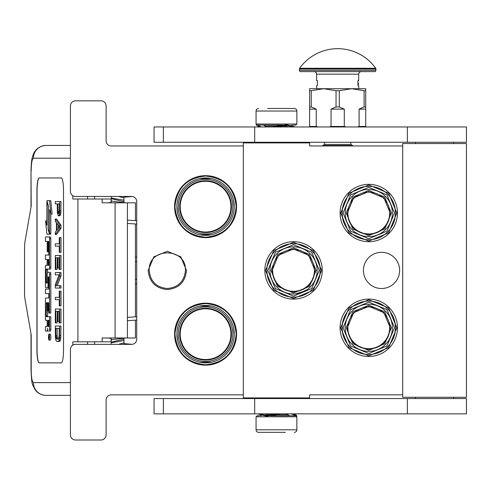 <?xml version="1.0" encoding="UTF-8"?>
<svg xmlns="http://www.w3.org/2000/svg" width="491" height="491" viewBox="0 0 491 491"><rect width="100%" height="100%" fill="white"/><g stroke="black" fill="none" stroke-linecap="round" stroke-linejoin="round"><path stroke-width="0.74" d="M368.778 234.453C381.789 233.182 388.933 226.044 390.204 213.033L383.925 197.885L368.778 191.613L353.63 197.885L347.358 213.033C348.628 226.044 355.766 233.182 368.778 234.453M368.778 233.943A20.91 20.91 -0 0 0 389.688 213.033A20.91 20.91 180 0 0 368.778 192.122A20.91 20.91 180 0 0 347.867 213.033A20.91 20.91 -0 0 0 368.778 233.943M368.778 349.211C381.789 347.941 388.933 340.797 390.204 327.785L383.925 312.638L368.778 306.366L353.63 312.638L347.358 327.785C348.628 340.797 355.766 347.941 368.778 349.211M368.778 348.702A20.91 20.91 -0 0 0 389.688 327.785A20.91 20.91 180 0 0 368.778 306.875A20.91 20.91 180 0 0 347.867 327.785A20.91 20.91 -0 0 0 368.778 348.702M293.55 291.832C306.562 290.562 313.7 283.417 314.97 270.412L308.698 255.265L293.55 248.986L278.403 255.265L272.131 270.412C273.401 283.417 280.539 290.562 293.55 291.832M293.55 291.323A20.91 20.91 -0 0 0 314.461 270.412A20.91 20.91 180 0 0 293.55 249.502A20.91 20.91 180 0 0 272.64 270.412A20.91 20.91 -0 0 0 293.55 291.323M186.451 270.412C185.316 282.03 178.939 288.407 167.321 289.543C155.696 288.407 149.319 282.03 148.19 270.412L153.793 256.885L167.321 251.282L180.848 256.885L186.451 270.412M185.426 270.412C184.352 281.404 178.313 287.444 167.321 288.518C156.322 287.444 150.289 281.404 149.215 270.412C148.092 247.053 186.543 247.053 185.426 270.412M174.587 334.162A30.982 30.982 0 0 1 205.569 303.18A30.982 30.982 0 0 1 236.558 334.162A30.982 30.982 0 0 1 205.569 365.151A30.982 30.982 0 0 1 174.587 334.162M174.587 206.656A30.982 30.982 0 0 1 205.569 175.674A30.982 30.982 0 0 1 236.558 206.656A30.982 30.982 0 0 1 205.569 237.638A30.982 30.982 0 0 1 174.587 206.656M111.218 145.962L243.315 145.962L243.315 394.856L111.218 394.856A5.1 5.1 0 0 0 106.117 399.956L106.117 434.897A5.1 5.1 0 0 1 101.017 439.997L75.516 439.997A5.1 5.1 0 0 1 70.416 434.897L70.416 349.463A5.1 5.1 0 0 1 75.516 344.363L131.619 344.363A5.1 5.1 0 0 0 136.719 339.263L136.719 201.555A5.1 5.1 0 0 0 131.619 196.455L75.516 196.455A5.1 5.1 0 0 1 70.416 191.355L70.416 105.927A5.1 5.1 0 0 1 75.516 100.827L101.017 100.827A5.1 5.1 0 0 1 106.117 105.927L106.117 140.862A5.1 5.1 0 0 0 111.218 145.962M234.262 334.162A28.687 28.687 0 0 0 205.569 305.476A28.687 28.687 0 0 0 176.883 334.162A28.687 28.687 0 0 0 205.569 362.855A28.687 28.687 0 0 0 234.262 334.162L233.642 328.252M234.262 206.656A28.687 28.687 0 0 0 205.569 177.969A28.687 28.687 0 0 0 176.883 206.656A28.687 28.687 0 0 0 205.569 235.349A28.687 28.687 0 0 0 234.262 206.656L233.642 200.739M243.315 145.962L243.315 142.906L309.618 142.906L309.618 145.962L400.656 145.962A10.201 10.201 0 0 1 402.694 146.171M211.946 362.137L211.615 362.211M210.67 362.395L205.637 362.855L211.081 362.321M200.641 362.426L205.569 362.855L200.537 362.407M199.088 362.113L199.708 362.248M402.694 394.654A10.201 10.201 0 0 1 400.656 394.856L309.618 394.856L309.618 397.919L243.315 397.919L243.315 394.856M264.864 270.412A28.687 28.687 0 0 1 293.55 241.719A28.687 28.687 0 0 1 322.237 270.412A28.687 28.687 0 0 1 293.55 299.099A28.687 28.687 0 0 1 264.864 270.412M340.091 327.785A28.687 28.687 0 0 1 368.778 299.099A28.687 28.687 0 0 1 397.471 327.785A28.687 28.687 0 0 1 368.778 356.478A28.687 28.687 0 0 1 340.091 327.785M340.091 213.033A28.687 28.687 0 0 1 368.778 184.34A28.687 28.687 0 0 1 397.471 213.033A28.687 28.687 0 0 1 368.778 241.719A28.687 28.687 0 0 1 340.091 213.033M363.426 270.412A18.106 18.106 0 0 0 381.532 288.518A18.106 18.106 0 0 0 399.637 270.412A18.106 18.106 0 0 0 381.532 252.306A18.106 18.106 0 0 0 363.426 270.412M232.857 334.162A27.287 27.287 0 0 0 205.569 306.875A27.287 27.287 0 0 0 178.282 334.162A27.287 27.287 0 0 0 205.569 361.45A27.287 27.287 0 0 0 232.857 334.162M232.857 206.656A27.287 27.287 0 0 0 205.569 179.368A27.287 27.287 0 0 0 178.282 206.656A27.287 27.287 0 0 0 205.569 233.943A27.287 27.287 0 0 0 232.857 206.656M230.942 334.162A25.372 25.372 0 0 0 205.569 308.79A25.372 25.372 0 0 0 180.197 334.162A25.372 25.372 0 0 0 205.569 359.535A25.372 25.372 0 0 0 230.942 334.162M230.942 206.656A25.372 25.372 0 0 0 205.569 181.283A25.372 25.372 0 0 0 180.197 206.656A25.372 25.372 0 0 0 205.569 232.028A25.372 25.372 0 0 0 230.942 206.656M307.323 289.561L299.59 293.213M295.232 293.937L304.979 291.046M319.684 264.876L320.261 270.412A26.71 26.71 0 0 0 293.55 243.696A26.71 26.71 0 0 0 266.84 270.412A26.71 26.71 0 0 0 293.55 297.123A26.71 26.71 0 0 0 320.261 270.412L319.751 275.623M394.911 322.256L395.494 327.785A26.71 26.71 0 0 0 368.778 301.075A26.71 26.71 0 0 0 342.067 327.785L342.583 322.575M394.979 333.002L395.494 327.785A26.71 26.71 0 0 1 368.778 354.502A26.71 26.71 0 0 1 342.067 327.785L342.644 333.321M394.911 207.503L395.494 213.033A26.71 26.71 0 0 0 368.778 186.316A26.71 26.71 0 0 0 342.067 213.033L342.583 207.822M394.979 218.243L395.494 213.033A26.71 26.71 0 0 1 368.778 239.743A26.71 26.71 0 0 1 342.067 213.033L342.644 218.563M231.457 334.162A25.882 25.882 0 0 0 205.569 308.28A25.882 25.882 0 0 0 179.688 334.162A25.882 25.882 0 0 0 205.569 360.05A25.882 25.882 0 0 0 231.457 334.162M231.457 206.656A25.882 25.882 0 0 0 205.569 180.774A25.882 25.882 0 0 0 179.688 206.656A25.882 25.882 0 0 0 205.569 232.538A25.882 25.882 0 0 0 231.457 206.656M392.37 213.033A23.586 23.586 0 0 0 368.778 189.44A23.586 23.586 0 0 0 345.191 213.033A23.586 23.586 0 0 0 368.778 236.619A23.586 23.586 0 0 0 392.37 213.033M392.37 327.785A23.586 23.586 0 0 1 368.778 351.378A23.586 23.586 0 0 1 345.191 327.785A23.586 23.586 0 0 1 368.778 304.199A23.586 23.586 0 0 1 392.37 327.785M317.137 270.412A23.586 23.586 0 0 1 293.55 293.999A23.586 23.586 0 0 1 269.964 270.412A23.586 23.586 0 0 1 293.55 246.82A23.586 23.586 0 0 1 317.137 270.412M394.469 213.033L386.951 231.193L368.778 238.724L350.611 231.193L343.086 213.033L350.611 194.866L368.778 187.341L386.951 194.866L394.469 213.033M394.469 327.785L386.951 345.952L368.778 353.483L350.611 345.952L343.086 327.785L350.611 309.625L368.778 302.094L386.951 309.625L394.469 327.785M319.242 270.412L311.724 288.573L293.55 296.104L275.377 288.573L267.859 270.412L275.377 252.245L293.55 244.714L311.724 252.245L319.242 270.412M343.97 203.133L344.099 202.808M358.234 188.489L358.559 188.354M363.23 186.905L363.567 186.832M368.434 186.322L368.778 186.316M373.651 186.764L373.989 186.832M378.678 188.219L379.003 188.354M393.322 202.488L393.457 202.808M393.592 222.932L393.457 223.252M379.322 237.576L379.003 237.712M374.332 239.16L373.989 239.234M369.128 239.743L368.778 239.743M363.911 239.295L363.567 239.234M358.878 237.84L358.559 237.712M344.234 223.577L344.099 223.252M396.832 213.033L388.614 232.869L368.778 241.081L348.941 232.869L340.729 213.033L348.941 193.196L368.778 184.978L388.614 193.196L396.832 213.033M174.968 334.162C176.785 315.578 186.985 305.377 205.569 303.561C224.16 305.377 234.36 315.578 236.171 334.162C234.36 352.753 224.16 362.953 205.569 364.764C186.985 362.953 176.785 352.753 174.968 334.162M177.368 328.902L177.435 328.565M178.939 323.501L179.068 323.182M194.276 307.789L194.589 307.661M199.634 306.096L211.167 306.028M216.23 307.532L216.549 307.661M231.942 322.869L232.077 323.182M233.771 339.422L233.71 339.76M232.206 344.823L232.077 345.142M216.869 360.535L216.549 360.67M211.504 362.235L199.972 362.303M194.909 360.799L194.589 360.67M179.197 345.461L179.068 345.142M177.496 340.079L176.883 334.162M267.282 265.545L267.35 265.201M268.743 260.512L268.872 260.187M283.006 245.868L283.325 245.733M287.996 244.279L288.34 244.211M293.201 243.702L293.55 243.696M298.418 244.144L298.761 244.211M303.45 245.598L303.776 245.733M318.094 259.868L318.229 260.187M318.358 280.312L318.229 280.631M304.095 294.956L303.776 295.091M299.105 296.539L298.761 296.607M293.9 297.123L293.55 297.123M288.683 296.674L288.34 296.607M283.651 295.22L283.325 295.091M269.007 280.95L268.872 280.631M267.417 275.942L266.84 270.412M321.605 270.412L313.387 290.249L293.55 298.46L273.714 290.249L265.496 270.412L273.714 250.576L293.55 242.358L313.387 250.576L321.605 270.412M236.171 206.656C234.36 225.24 224.16 235.441 205.569 237.257C186.985 235.441 176.785 225.24 174.968 206.656C176.785 188.071 186.985 177.871 205.569 176.054C224.16 177.871 234.36 188.071 236.171 206.656M177.368 201.396L177.435 201.058M178.939 195.995L179.068 195.676M194.276 180.283L194.589 180.154M199.634 178.589L211.167 178.521M216.23 180.019L216.549 180.154M231.942 195.363L232.077 195.676M233.771 211.916L233.71 212.253M232.206 217.317L232.077 217.636M216.869 233.029L216.549 233.164M211.504 234.723L199.972 234.796M194.909 233.293L194.589 233.164M179.197 217.955L179.068 217.636M177.496 212.572L176.883 206.656M343.97 317.886L344.099 317.567M358.234 303.242L358.559 303.107M363.23 301.658L363.567 301.591M368.434 301.075L368.778 301.075M373.651 301.523L373.989 301.591M378.678 302.978L379.003 303.107M393.322 317.247L393.457 317.567M393.592 337.685L393.457 338.011M379.322 352.329L379.003 352.47M374.332 353.919L373.989 353.986M369.128 354.496L368.778 354.502M363.911 354.054L363.567 353.986M358.878 352.599L358.559 352.47M344.234 338.33L344.099 338.011M396.832 327.785L388.614 347.622L368.778 355.84L348.941 347.622L340.729 327.785L348.941 307.955L368.778 299.737L388.614 307.955L396.832 327.785M352.587 145.962L352.587 145.465L322.747 145.465L322.747 145.962M352.587 145.465L350.801 144.434L324.533 144.434L322.747 145.465M257.124 125.052L282.337 125.052M261.507 126.966L256.32 124.671L256.676 124.646L256.063 124.033L296.865 124.033L295.846 125.052L291.292 125.291M263.741 142.906L263.741 142.267M289.187 142.906L289.187 142.267M263.962 125.389L263.599 125.088A1.019 1.019 137.9 0 1 264.238 125.61M256.063 124.033L256.063 111.027L296.865 111.027L296.865 124.033M267.54 108.474L294.318 108.474A2.553 2.553 -137.2 0 1 296.865 111.027M258.616 108.474A2.553 2.553 137.2 0 0 256.063 111.027M294.318 108.474L285.388 108.474M135.442 320.163L135.442 337.986L102.159 337.986L102.159 341.816L72.815 341.816L72.815 345.136M135.442 220.655L135.442 202.832L102.159 202.832L102.159 199.008L72.815 199.008L72.815 195.688M70.416 145.453L45.964 145.453C39.593 145.956 35.309 149.086 33.118 154.849C32.283 157.887 31.399 158.047 31.001 170.954L31.191 206.017L24.937 242.032A7.653 1.326 -90 0 0 24.55 247.439L24.55 293.379A7.653 1.326 -90 0 0 24.937 298.792L31.191 334.801L31.191 369.864C31.326 377.61 32.062 381.863 33.406 382.618L70.416 382.618M94.622 199.008L94.622 196.455M94.622 344.363L94.622 341.816M33.406 382.618A12.754 12.557 90 0 0 45.964 395.365L70.416 395.365M111.076 202.832L111.076 199.008L102.159 199.008M111.076 337.986L111.076 341.816L102.159 341.816M36.948 350.101L36.948 190.717A12.754 2.216 90 0 1 39.163 177.969L61.307 177.969A12.754 2.216 90 0 1 63.517 190.717L63.517 350.101A12.754 2.216 90 0 1 61.307 362.855L39.163 362.855A12.754 2.216 90 0 1 36.948 350.101L37.077 350.101A12.754 2.216 -90 0 0 39.286 362.855M39.286 177.969A12.754 2.216 -90 0 0 37.077 190.717L37.077 350.101M56.557 203.882L57.281 203.882L57.373 212.806L58.319 215.905L58.975 215.518L59.638 212.806L59.73 201.555L55.305 201.555L55.305 203.882L57.281 203.882M58.693 215.905L60.233 215.518L60.89 212.806L60.988 201.555L59.73 201.555M55.305 234.52L56.557 234.52L60.988 228.315L60.988 225.216L56.557 219.011L55.305 219.011L55.305 221.337L56.434 222.889L56.434 230.641L55.305 232.194L55.305 234.52L59.73 228.315L59.73 225.216L55.305 219.011M56.557 246.157L59.258 246.157L59.258 252.362L59.73 252.362L59.73 237.626L59.258 237.626L59.258 243.831L56.557 243.831M59.73 252.362L60.988 252.362L60.988 237.626L59.73 237.626M59.73 269.43L60.988 269.43L60.988 255.467L55.305 255.467L55.305 269.43L55.87 269.43L55.87 257.793L57.373 257.793L57.373 267.877L57.944 267.877L57.944 257.793L59.166 257.793L59.166 269.43L59.73 269.43L59.73 255.467M55.87 269.43L57.122 269.43L57.373 257.793M57.22 285.719L60.988 276.022L60.988 272.53L55.305 272.53L55.305 274.856L59.166 274.856L55.305 284.553L55.305 288.045L59.73 288.045L59.73 285.719L55.962 285.719L59.73 276.022L59.73 272.53M59.73 288.045L60.988 288.045L60.988 285.719L59.73 285.719M56.557 274.856L59.166 274.856M56.557 299.676L59.258 299.676L59.258 305.881L59.73 305.881L59.73 291.145L59.258 291.145L59.258 297.35L56.557 297.35M59.73 305.881L60.988 305.881L60.988 291.145L59.73 291.145M59.73 322.949L60.988 322.949L60.988 308.986L55.305 308.986L55.305 322.949L55.87 322.949L55.87 311.312L57.373 311.312L57.373 321.396L57.944 321.396L57.944 311.312L59.166 311.312L59.166 322.949L59.73 322.949L59.73 308.986M55.87 322.949L57.122 322.949L57.373 311.312M58.226 341.564L59.951 341.177L60.706 338.851L60.988 326.049L55.305 326.049L55.397 337.299L55.962 340.398L56.809 341.564L58.693 341.177L59.448 338.851L59.73 326.049M49.032 340.103L50.285 340.103A3.014 0.522 -90 0 0 50.812 337.09A3.014 0.522 -90 0 0 50.285 334.076L49.032 334.076A3.014 0.522 -90 0 0 48.505 337.09A3.014 0.522 -90 0 0 49.032 340.103A3.014 0.522 -90 0 0 49.554 337.09A3.014 0.522 -90 0 0 49.032 334.076M49.333 331.063L50.487 331.063A1.872 0.325 -90 0 0 50.812 329.197L50.812 316.67L46.332 316.67L46.209 315.958L46.332 302.726L47.228 302.726L47.228 310.932L48.001 310.932L48.001 302.726L48.652 302.726L48.775 313.086L49.554 313.086L49.554 274.138A1.872 0.325 -90 0 0 49.229 272.266L47.553 272.266A1.872 0.325 -90 0 0 47.228 274.131L47.105 283.049L46.332 283.049L46.209 282.337L46.209 269.811L46.332 269.105L49.229 269.105A1.872 0.325 -90 0 0 49.554 267.233L49.554 238.847A1.872 0.325 -90 0 0 49.229 236.975L45.43 236.975L45.43 241.437L47.228 241.437L47.228 251.791L48.001 251.791L48.001 241.437L48.652 241.437L48.775 242.143L48.775 255.025L46.682 255.025M47.007 320.285L47.228 324.741A1.872 0.325 90 0 1 46.903 326.607L45.43 326.607L45.43 331.063L47.105 331.063A2.793 0.485 -90 0 0 47.59 328.27A2.793 0.485 -90 0 0 48.075 331.063M46.682 293.532L48.775 293.532L48.775 297.988L47.007 297.988M48.775 287.652L47.676 287.652A1.872 0.325 -90 0 0 48.001 285.78L48.124 276.869L48.652 276.869L48.775 277.575L48.775 289.07L46.682 289.07M46.682 259.481L47.228 259.481L47.007 265.355M46.682 241.437L47.228 241.437M47.461 272.333L47.584 269.105L50.487 269.105A1.872 0.325 -90 0 0 50.812 267.233L50.812 238.847A1.872 0.325 -90 0 0 50.487 236.975L46.682 236.975M48.805 272.266L49.229 272.266M49.554 313.086L50.812 313.086L50.812 274.138A1.872 0.325 -90 0 0 50.487 272.266M47.584 316.67L47.461 310.932M49.554 233.213L49.554 209.657L50.88 214.064L52.132 214.064L50.794 200.715L46.866 200.715L48.284 205.428L48.284 228.984L49.554 233.213L50.812 233.213L50.812 213.837M46.866 220.999L45.565 220.852L46.903 234.182L49.554 234.182L48.136 229.469L48.136 205.913L46.866 201.684L46.866 225.173L45.565 220.852M49.554 234.182L50.812 234.182L50.518 233.213M60.988 210.866L59.73 210.866M60.89 212.806L59.638 212.806M60.608 214.352L59.356 214.352M60.233 215.518L58.975 215.518M60.988 228.315L59.73 228.315M60.988 225.216L59.73 225.216M59.258 243.831L55.305 243.831L55.305 246.157L59.258 246.157M59.166 257.793L57.944 257.793M59.166 267.877L57.944 267.877M60.988 276.022L59.73 276.022M59.258 297.35L55.305 297.35L55.305 299.676L59.258 299.676M59.166 311.312L57.944 311.312M59.166 321.396L57.944 321.396M60.988 335.359L59.73 335.359M60.89 337.299L59.638 337.299M60.706 338.851L59.448 338.851M60.325 340.398L59.073 340.398M59.951 341.177L58.693 341.177M49.229 331.063A1.872 0.325 -90 0 0 49.554 329.197L49.554 316.67M48.364 331.063L47.105 331.063M48.775 297.988L45.755 297.988A1.872 0.325 -90 0 0 45.43 299.854L45.43 318.413A1.872 0.325 -90 0 0 45.755 320.285L47.228 320.285M48.775 289.07L45.43 289.07L45.43 293.532L48.775 293.532M47.228 265.355L45.755 265.355A1.872 0.325 -90 0 0 45.43 267.227L45.43 285.78A1.872 0.325 -90 0 0 45.755 287.652L47.676 287.652M48.775 255.025L45.43 255.025L45.43 259.481L47.228 259.481M48.775 251.791L48.001 251.791M50.487 236.975L49.229 236.975M50.487 269.105L49.229 269.105M48.775 310.932L48.001 310.932M47.228 302.726L46.332 302.726M50.88 214.064L49.542 200.715M57.846 203.882L59.258 203.882L59.258 211.253L58.693 213.579L57.944 212.413L57.846 203.882M56.809 230.254L56.809 223.276L59.356 226.768L56.809 230.254M59.166 335.359L58.601 338.851L58.226 339.238L56.434 338.851L55.87 335.359L55.87 328.381L59.166 328.381L59.166 335.359M49.401 338.146L48.664 338.477L48.99 337.299L48.664 335.85L49.401 335.85L49.401 338.146M48.001 326.607L48.001 320.285L48.775 320.285L48.775 325.901L48.652 326.607L48.001 326.607M48.001 265.355L48.001 259.481L48.652 259.481L48.775 264.649L48.652 265.355L48.001 265.355M59.184 212.222L59.258 203.882M58.975 213.192L58.128 213.192M59.166 212.413L57.944 212.413M59.104 211.253L57.846 211.253M58.067 228.536L58.067 225.001M58.226 339.238L56.434 338.851M57.693 338.851L57.404 338.072L56.152 338.072M57.404 338.072L57.22 336.912L55.962 336.912M57.22 336.912L57.122 335.359L55.87 335.359M57.122 335.359L57.122 328.381L59.166 328.381M49.401 337.98L49.051 337.98M49.401 336.458L48.99 336.458M49.401 335.85L48.664 335.85M48.775 320.285L48.001 320.285M49.131 336.458L49.131 337.636L49.278 336.458M125.408 202.832L111.218 201.052M123.965 200.218L111.218 198.039M123.965 197.222L132.147 196.486M124.475 196.455L125.187 197.106M107.56 202.832L111.218 202.495M123.965 201.715L111.218 198.665M123.965 197.885L118.282 196.455M125.414 337.986L111.218 339.766M123.965 340.607L111.218 342.779M123.965 343.602L132.147 344.338M124.475 344.363L125.187 343.718M107.572 337.986L111.218 338.33M123.965 339.109L111.218 342.153M123.965 342.933L118.27 344.363M295.803 415.767L270.59 415.767M291.421 413.858L296.613 416.147L296.251 416.172L296.865 416.785L256.063 416.785L257.081 415.767L261.635 415.527M289.187 397.919L289.187 398.557M263.741 397.919L263.741 398.557M289.334 415.73A1.019 1.019 -42.1 0 1 288.69 415.208M296.865 416.785L296.865 429.797L256.063 429.797L256.063 416.785M285.388 432.344L258.616 432.344A2.553 2.553 42.8 0 1 256.063 429.797M294.318 432.344A2.553 2.553 -42.8 0 0 296.865 429.797M258.616 432.344L267.54 432.344M280.349 125.052L272.971 126.966M266.478 126.966L263.557 125.052M295.41 126.966L286.578 124.671L276.12 126.304M256.32 124.671L256.32 125.432L256.32 124.671M259.383 126.966L257.714 126.15M287.99 126.966L284.467 125.543M293.845 126.966L286.578 125.432L276.648 126.966M256.339 125.408L256.345 124.646M272.585 415.767L279.956 413.858M286.449 413.858L289.371 415.767M257.517 413.858L266.349 416.153L276.807 414.521M296.613 416.147L296.613 415.386L295.214 414.668M264.937 413.858L268.46 415.276M259.082 413.858L266.349 415.386L276.28 413.858M293.55 413.858L296.613 415.392M453.696 398.557L453.696 397.28M415.447 398.557L415.447 397.28M402.694 397.28L466.45 397.28L466.45 143.538L402.694 143.538L402.694 397.28M453.696 143.538L453.696 142.267M415.447 143.538L415.447 142.267M407.395 142.267L466.45 142.267L466.45 126.966L254.688 126.966L254.688 142.267L407.395 142.267L407.395 126.966M163.374 142.267L163.374 126.966L154.057 126.966L154.057 142.267L254.688 142.267M163.374 126.966L254.688 126.966M407.395 413.858L466.45 413.858L466.45 398.557L254.688 398.557L254.688 413.858L407.395 413.858L407.395 398.557M163.374 413.858L163.374 398.557L154.057 398.557L154.057 413.858L254.688 413.858M163.374 398.557L254.688 398.557M317.929 126.966L316.235 126.457L316.235 109.112L311.245 106.946L311.245 90.7L323.643 88.711L351.691 88.711L339.293 90.7L339.293 106.946L344.289 109.112L344.289 126.457L345.983 126.966M357.405 126.966L359.099 126.457L359.099 109.112L364.095 106.946L364.095 90.7L365.721 90.7L365.721 88.711L351.691 88.711L364.095 90.7M329.357 126.966L331.051 126.457L331.051 109.112L336.04 106.946L336.04 90.7L323.643 88.711L315.099 88.711L316.627 88.711L316.627 85.655L317.395 85.655L317.395 80.555L316.627 80.555L316.627 74.178A2.553 2.553 130.3 0 0 314.08 71.625M344.289 126.457L331.051 126.457M309.618 126.966L309.618 90.7L311.245 90.7M316.235 126.457L309.618 126.457M323.643 88.711L309.618 88.711L309.618 90.7M365.721 126.966L365.721 90.7M365.721 126.457L359.099 126.457M365.721 109.112L359.099 109.112M365.721 106.946L364.095 106.946M339.293 90.7L336.04 90.7M339.293 106.946L336.04 106.946M344.289 109.112L331.051 109.112M311.245 106.946L309.618 106.946M316.235 109.112L309.618 109.112M299.651 68.274A46.67 46.67 0 0 1 375.683 68.274L299.651 68.274A1.277 1.277 111.6 0 0 299.418 69.016L299.418 70.354A1.277 1.277 41.4 0 0 300.688 71.625L321.519 71.625M353.815 71.625L374.645 71.625A1.277 1.277 -41.4 0 0 375.922 70.354L375.922 69.016A1.277 1.277 -111.6 0 0 375.683 68.274M374.645 71.625L300.688 71.625M323.544 71.625L325.637 71.625M316.627 74.178L358.706 74.178A2.553 2.553 -130.3 0 1 361.259 71.625M358.706 74.178L358.706 80.555L357.939 80.555L357.939 85.655L358.706 85.655L358.706 88.711M357.939 81.985L358.019 83.237M357.939 81.07L358.019 81.985M357.939 85.096L358.019 84.501M316.118 270.412L309.514 286.363L293.55 292.98L277.587 286.363L270.983 270.412L277.587 254.455L293.55 247.838L309.514 254.455L316.118 270.412M391.345 327.785L384.741 343.743L368.778 350.359L352.82 343.743L346.21 327.785L352.82 311.834L368.778 305.218L384.741 311.834L391.345 327.785M391.345 213.033L384.741 228.99L368.778 235.6L352.82 228.99L346.21 213.033L352.82 197.075L368.778 190.465L384.741 197.075L391.345 213.033M286.284 126.07L280.92 126.07M276.85 126.07L264.882 126.07M136.719 261.482L135.442 261.482M127.415 202.832L127.415 337.986M70.416 158.206L33.406 158.206A12.754 12.557 -90 0 1 45.964 145.453M87.588 199.008L87.588 196.455M87.588 344.363L87.588 341.816M33.406 158.206C32.062 158.961 31.326 163.208 31.191 170.954M77.909 199.008L77.909 341.816M31.191 369.864L31.001 369.864C31.958 386.362 31.829 382.79 35.119 389.744C37.752 393.316 41.367 395.187 45.964 395.365M115.097 202.832L115.097 337.986M135.442 279.336L136.719 279.336M50.812 329.197L49.554 329.197M48.775 277.575L48.001 277.575M48.775 285.78L48.001 285.78M50.812 238.847L49.554 238.847M50.812 267.233L49.554 267.233M47.461 269.811L46.209 269.811M47.228 282.337L46.209 282.337M50.812 274.138L49.554 274.138M47.228 303.432L46.209 303.432M47.461 315.958L46.209 315.958M266.644 414.748L272.008 414.748M276.077 414.748L288.045 414.748M375.922 69.016L299.418 69.016M375.922 70.354L299.418 70.354M324.533 144.434L324.533 142.267M350.801 144.434L350.801 142.267M136.719 257.407A5.1 5.1 0 0 0 135.442 256.707M135.442 316.842L135.442 223.976M31.001 369.864L31.001 333.684M31.001 207.134L31.001 170.954M135.442 284.111A5.1 5.1 0 0 0 136.719 283.411M111.218 344.363L111.218 337.986M111.218 202.832L111.218 196.455M123.965 344.363L123.965 337.986M123.965 202.832L123.965 196.455M127.415 220.128L136.719 220.741M127.415 223.448L136.719 224.062M136.719 320.077L127.415 320.691M136.719 316.756L127.415 317.37M357.939 84.507A0.638 0.638 0 0 0 358.577 83.869A0.638 0.638 0 0 0 357.939 83.231"/></g></svg>
